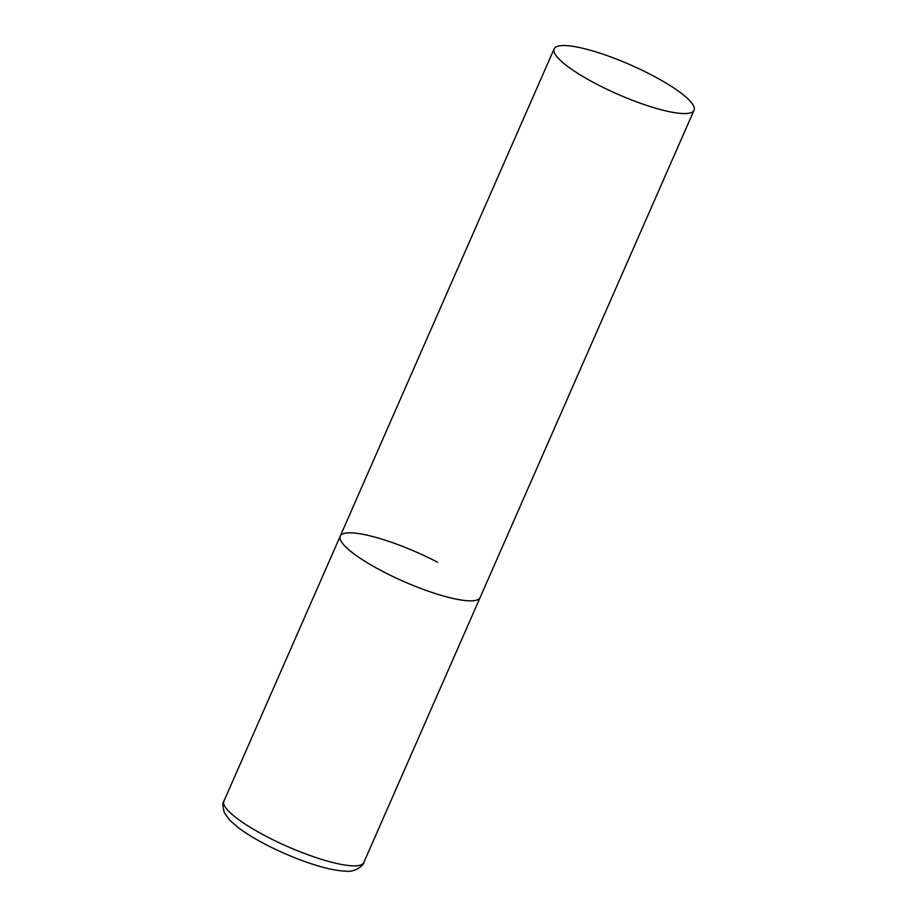 <?xml version="1.0" encoding="UTF-8"?>
<svg xmlns="http://www.w3.org/2000/svg" width="917" height="917" viewBox="0 0 917 917"><rect width="100%" height="100%" fill="white"/><g stroke="black" fill="none" stroke-linecap="round" stroke-linejoin="round"><path stroke-width="1.38" d="M694.031 110.246A76.386 15.99 23.7 0 0 641.178 69.795A76.386 15.99 23.7 0 0 559.393 45.85A76.386 15.99 23.7 0 0 554.143 48.842A76.386 15.99 23.7 0 0 606.985 89.304A76.386 15.99 23.7 0 0 688.77 113.249A76.386 15.99 23.7 0 0 694.031 110.246L363.785 862.553A76.386 15.99 -156.3 0 1 266.492 836.487A76.386 15.99 -156.3 0 1 223.908 801.149L340.241 536.136A76.386 15.99 23.7 0 0 393.084 576.587A76.386 15.99 23.7 0 0 474.868 600.532A76.386 15.99 23.7 0 0 480.13 597.54A76.386 15.99 -156.3 0 1 382.825 571.474A76.386 15.99 -156.3 0 1 340.241 536.136A76.386 15.99 -156.3 0 1 437.535 562.201M223.908 801.149C222.418 802.513 222.579 806.41 224.424 812.852L229.858 820.325L238.454 827.776C245.699 833.221 254.708 838.746 265.506 844.374C293.142 858.69 326.372 870.6 345.652 871.15C355.487 872.652 364.37 864.502 363.785 862.553M340.241 536.136L554.143 48.842"/></g></svg>
